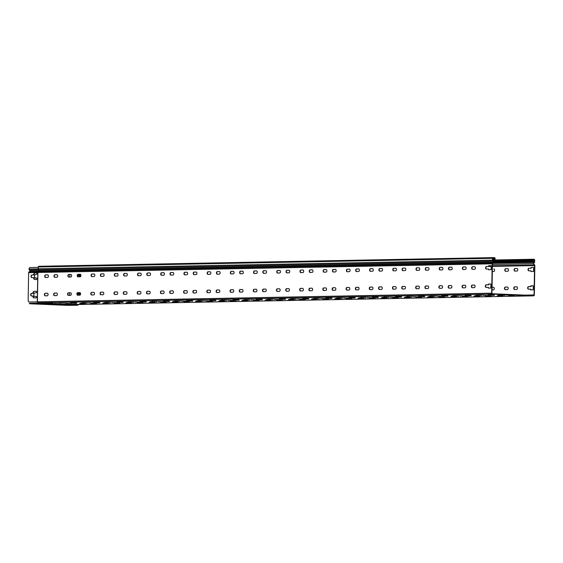 <?xml version="1.0" encoding="UTF-8"?>
<svg xmlns="http://www.w3.org/2000/svg" width="563" height="563" viewBox="0 0 563 563"><rect width="100%" height="100%" fill="white"/><g stroke="black" fill="none" stroke-linecap="round" stroke-linejoin="round"><path stroke-width="0.84" d="M37.918 272.028A0.943 0.732 -91.1 0 0 37.798 272.513L37.285 301.881L29.276 302.028A1.837 1.161 92.4 0 1 29.234 302.028A1.837 1.161 92.4 0 1 28.15 300.22L28.629 272.689A0.943 0.732 -91.1 0 1 29.213 271.795A0.943 0.732 88.9 0 0 29.389 269.966A1.042 0.809 -91.1 0 1 29.023 269.403L29.002 269.03A1.837 1.161 92.4 0 1 30.163 267.545L38.185 267.39L38.143 268.861L29.002 269.03M38.861 271.19A0.943 0.732 88.9 0 0 38.558 269.797A1.042 0.809 -91.1 0 1 38.143 268.861L38.157 268.861M34.575 277.721L36.426 278.052A0.732 0.464 92.4 0 1 36.398 279.522L34.772 279.551A1.837 1.161 92.4 0 1 34.73 279.551A1.837 1.161 92.4 0 1 33.646 277.742L31.795 277.594A1.288 0.809 92.4 0 1 31.76 277.594A1.288 0.809 92.4 0 1 31 276.299A1.288 0.809 92.4 0 1 31.838 275.026L33.696 274.807A1.837 1.161 92.4 0 1 34.892 272.949L36.511 272.914A0.732 0.464 92.4 0 1 36.489 274.385L34.625 274.786L34.575 277.721M33.843 293.147L34.005 296.448L36.102 296.405A0.732 0.464 92.4 0 1 36.081 297.876L33.991 297.911A1.837 1.161 92.4 0 1 33.942 297.911A1.837 1.161 92.4 0 1 32.858 296.103L31.472 295.941A1.288 0.809 92.4 0 1 31.444 295.941A1.288 0.809 92.4 0 1 30.683 294.646A1.288 0.809 92.4 0 1 31.514 293.372L32.914 293.161A1.837 1.161 92.4 0 1 34.104 291.31L36.194 291.268A0.732 0.464 92.4 0 1 36.166 292.732L33.843 293.147M37.411 301.895L29.565 302.042M37.285 301.881L37.411 301.838A0.915 0.711 88.9 0 0 38.108 302.788L46.117 303.133M77.863 274.653L77.75 274.653A0.732 0.464 92.4 0 1 77.736 276.102L77.532 276.109M69.509 295.364L69.559 292.816M69.833 277.017L69.875 274.462M490.901 284.041L488.635 284.083L488.621 284.836L488.346 284.076L490.901 284.026L490.83 288.059L488.276 288.108L488.29 287.362L488.564 288.108M530.733 285.842L531 286.602L530.733 285.842L533.288 285.793L533.217 289.832L530.663 289.882L530.677 289.136L530.944 289.875M533.288 285.814L531.015 285.856M80.305 274.287L80.263 276.778M79.988 292.633L79.946 295.132M493.631 261.894L533.506 261.126L532.38 260.345L532.661 259.627L534.378 260.064L534.343 261.901A0.676 0.521 -91.1 0 1 534.062 262.485A1.407 1.091 88.9 0 0 534.231 265.004A0.577 0.443 -91.1 0 1 534.568 265.581L534.055 294.942A0.549 0.429 88.9 0 1 533.618 295.476L492.372 293.752A0.549 0.429 88.9 0 1 491.956 293.189L492.463 263.822A0.577 0.443 -91.1 0 1 492.822 263.28A1.309 1.013 88.9 0 0 493.082 260.775A0.676 0.521 -91.1 0 1 492.815 260.169L493.125 257.974L494.56 258.037L494.835 258.783L493.681 259.466L494.532 259.501A0.732 0.57 88.9 0 0 495.116 258.79L495.123 258.424A0.732 0.57 88.9 0 0 494.567 257.671L493.146 257.608A0.732 0.57 88.9 0 0 492.562 258.318L492.526 260.155A1.042 0.809 88.9 0 0 492.942 261.091A1.042 0.809 -91.1 0 1 492.766 262.921A0.943 0.732 88.9 0 0 492.182 263.815L37.925 272.478L37.411 301.838L491.668 293.175L492.182 263.815M531.043 268.241L531.05 267.488L533.604 267.446L533.534 271.479L530.979 271.528L530.993 270.782A1.288 0.809 92.4 0 1 530.881 270.796L528.791 270.838A1.288 0.809 92.4 0 1 528.756 270.838A1.288 0.809 92.4 0 1 528.003 269.543A1.288 0.809 92.4 0 1 528.833 268.269L530.923 268.227A1.288 0.809 92.4 0 1 530.951 268.227A1.288 0.809 92.4 0 1 531.043 268.241L531.05 267.488M507.72 268.671A1.288 0.809 92.4 0 1 507.749 268.671A1.288 0.809 92.4 0 1 508.509 269.966A1.288 0.809 92.4 0 1 507.671 271.239L505.581 271.282A1.288 0.809 92.4 0 1 505.553 271.282A1.288 0.809 92.4 0 1 504.793 269.987A1.288 0.809 92.4 0 1 505.63 268.713L507.777 268.671M493.927 268.952L493.793 268.938A1.288 0.809 92.4 0 1 493.828 268.938A1.288 0.809 92.4 0 1 494.581 270.233A1.288 0.809 92.4 0 1 493.751 271.507L492.329 271.535M490.964 269.712A1.288 0.809 92.4 0 1 491.154 269.318M517.003 268.495A1.288 0.809 92.4 0 1 517.031 268.495A1.288 0.809 92.4 0 1 517.791 269.79A1.288 0.809 92.4 0 1 516.954 271.063L514.864 271.106A1.288 0.809 92.4 0 1 514.835 271.099A1.288 0.809 92.4 0 1 514.075 269.811A1.288 0.809 92.4 0 1 514.913 268.53L517.059 268.495M516.679 286.841A1.288 0.809 92.4 0 1 516.707 286.841A1.288 0.809 92.4 0 1 517.467 288.136A1.288 0.809 92.4 0 1 516.637 289.41L514.547 289.452A1.288 0.809 92.4 0 1 514.512 289.452A1.288 0.809 92.4 0 1 513.759 288.157A1.288 0.809 92.4 0 1 514.589 286.884L516.743 286.849M492.055 287.313L493.477 287.285A1.288 0.809 92.4 0 1 493.505 287.285A1.288 0.809 92.4 0 1 494.265 288.58A1.288 0.809 92.4 0 1 493.427 289.854L492.013 289.882M490.64 288.066A1.288 0.809 92.4 0 1 490.837 287.665M507.397 287.024A1.288 0.809 92.4 0 1 507.432 287.024A1.288 0.809 92.4 0 1 508.185 288.312A1.288 0.809 92.4 0 1 507.354 289.593L505.264 289.628A1.288 0.809 92.4 0 1 505.229 289.628A1.288 0.809 92.4 0 1 504.476 288.333A1.288 0.809 92.4 0 1 505.307 287.06L507.46 287.024M530.677 289.136A1.288 0.809 92.4 0 1 530.557 289.15L528.467 289.185A1.288 0.809 92.4 0 1 528.439 289.185A1.288 0.809 92.4 0 1 527.679 287.897A1.288 0.809 92.4 0 1 528.516 286.616L530.606 286.581A1.288 0.809 92.4 0 1 530.635 286.581A1.288 0.809 92.4 0 1 530.719 286.588M488.29 287.362A1.288 0.809 92.4 0 1 488.177 287.376L486.087 287.419A1.288 0.809 92.4 0 1 486.052 287.419A1.288 0.809 92.4 0 1 485.299 286.124A1.288 0.809 92.4 0 1 486.129 284.85L488.22 284.808A1.288 0.809 92.4 0 1 488.248 284.808A1.288 0.809 92.4 0 1 488.332 284.822M465.01 285.251A1.288 0.809 92.4 0 1 465.045 285.251A1.288 0.809 92.4 0 1 465.805 286.546A1.288 0.809 92.4 0 1 464.968 287.82L462.877 287.862A1.288 0.809 92.4 0 1 462.849 287.862A1.288 0.809 92.4 0 1 462.089 286.567A1.288 0.809 92.4 0 1 462.927 285.293L465.073 285.258M441.807 285.694A1.288 0.809 92.4 0 1 441.835 285.694A1.288 0.809 92.4 0 1 442.595 286.989A1.288 0.809 92.4 0 1 441.765 288.263L439.675 288.305A1.288 0.809 92.4 0 1 439.64 288.305A1.288 0.809 92.4 0 1 438.887 287.01A1.288 0.809 92.4 0 1 439.717 285.737L441.871 285.701M418.605 286.138A1.288 0.809 92.4 0 1 418.633 286.138A1.288 0.809 92.4 0 1 419.393 287.433A1.288 0.809 92.4 0 1 418.555 288.706L416.465 288.749A1.288 0.809 92.4 0 1 416.437 288.749A1.288 0.809 92.4 0 1 415.677 287.454A1.288 0.809 92.4 0 1 416.514 286.18L418.661 286.138M395.395 286.581A1.288 0.809 92.4 0 1 395.423 286.581A1.288 0.809 92.4 0 1 396.183 287.876A1.288 0.809 92.4 0 1 395.353 289.15L393.263 289.192A1.288 0.809 92.4 0 1 393.227 289.192A1.288 0.809 92.4 0 1 392.474 287.897A1.288 0.809 92.4 0 1 393.305 286.623L395.458 286.581M372.192 287.024A1.288 0.809 92.4 0 1 372.22 287.024A1.288 0.809 92.4 0 1 372.98 288.319A1.288 0.809 92.4 0 1 372.143 289.593L370.053 289.635A1.288 0.809 92.4 0 1 370.025 289.635A1.288 0.809 92.4 0 1 369.265 288.34A1.288 0.809 92.4 0 1 370.102 287.067L372.249 287.024M348.983 287.468A1.288 0.809 92.4 0 1 349.018 287.468A1.288 0.809 92.4 0 1 349.771 288.763A1.288 0.809 92.4 0 1 348.94 290.036L346.85 290.079A1.288 0.809 92.4 0 1 346.815 290.072A1.288 0.809 92.4 0 1 346.062 288.784A1.288 0.809 92.4 0 1 346.892 287.503L349.046 287.468M325.78 287.911A1.288 0.809 92.4 0 1 325.808 287.911A1.288 0.809 92.4 0 1 326.568 289.206A1.288 0.809 92.4 0 1 325.731 290.48L323.641 290.515A1.288 0.809 92.4 0 1 323.612 290.515A1.288 0.809 92.4 0 1 322.852 289.227A1.288 0.809 92.4 0 1 323.69 287.946L325.836 287.911M302.57 288.355A1.288 0.809 92.4 0 1 302.605 288.355A1.288 0.809 92.4 0 1 303.358 289.642A1.288 0.809 92.4 0 1 302.528 290.923L300.438 290.958A1.288 0.809 92.4 0 1 300.41 290.958A1.288 0.809 92.4 0 1 299.65 289.663A1.288 0.809 92.4 0 1 300.48 288.39L302.634 288.355M279.368 288.798A1.288 0.809 92.4 0 1 279.396 288.798A1.288 0.809 92.4 0 1 280.156 290.086A1.288 0.809 92.4 0 1 279.318 291.367L277.228 291.402A1.288 0.809 92.4 0 1 277.2 291.402A1.288 0.809 92.4 0 1 276.44 290.107A1.288 0.809 92.4 0 1 277.277 288.833L279.424 288.798M256.158 289.234A1.288 0.809 92.4 0 1 256.193 289.234A1.288 0.809 92.4 0 1 256.946 290.529A1.288 0.809 92.4 0 1 256.116 291.803L254.026 291.845A1.288 0.809 92.4 0 1 253.997 291.845A1.288 0.809 92.4 0 1 253.237 290.55A1.288 0.809 92.4 0 1 254.068 289.276L256.221 289.241M232.955 289.678A1.288 0.809 92.4 0 1 232.983 289.678A1.288 0.809 92.4 0 1 233.744 290.972A1.288 0.809 92.4 0 1 232.906 292.246L230.823 292.288A1.288 0.809 92.4 0 1 230.788 292.288A1.288 0.809 92.4 0 1 230.028 290.994A1.288 0.809 92.4 0 1 230.865 289.72L233.019 289.685M209.746 290.121A1.288 0.809 92.4 0 1 209.781 290.121A1.288 0.809 92.4 0 1 210.534 291.416A1.288 0.809 92.4 0 1 209.703 292.69L207.613 292.732A1.288 0.809 92.4 0 1 207.585 292.732A1.288 0.809 92.4 0 1 206.825 291.437A1.288 0.809 92.4 0 1 207.656 290.163L209.809 290.128M186.543 290.564A1.288 0.809 92.4 0 1 186.571 290.564A1.288 0.809 92.4 0 1 187.331 291.859A1.288 0.809 92.4 0 1 186.494 293.133L184.411 293.175A1.288 0.809 92.4 0 1 184.375 293.175A1.288 0.809 92.4 0 1 183.615 291.88A1.288 0.809 92.4 0 1 184.453 290.607L186.606 290.571M163.333 291.008A1.288 0.809 92.4 0 1 163.369 291.008A1.288 0.809 92.4 0 1 164.122 292.303A1.288 0.809 92.4 0 1 163.291 293.576L161.201 293.619A1.288 0.809 92.4 0 1 161.173 293.619A1.288 0.809 92.4 0 1 160.413 292.324A1.288 0.809 92.4 0 1 161.243 291.05L163.397 291.008M140.131 291.451A1.288 0.809 92.4 0 1 140.159 291.451A1.288 0.809 92.4 0 1 140.919 292.746A1.288 0.809 92.4 0 1 140.081 294.02L137.998 294.062A1.288 0.809 92.4 0 1 137.963 294.062A1.288 0.809 92.4 0 1 137.203 292.767A1.288 0.809 92.4 0 1 138.041 291.493L140.194 291.451M116.921 291.894A1.288 0.809 92.4 0 1 116.956 291.894A1.288 0.809 92.4 0 1 117.709 293.189A1.288 0.809 92.4 0 1 116.879 294.463L114.789 294.505A1.288 0.809 92.4 0 1 114.761 294.505A1.288 0.809 92.4 0 1 114 293.21A1.288 0.809 92.4 0 1 114.838 291.937L116.984 291.894M93.718 292.338A1.288 0.809 92.4 0 1 93.747 292.338A1.288 0.809 92.4 0 1 94.507 293.633A1.288 0.809 92.4 0 1 93.669 294.906L91.586 294.949A1.288 0.809 92.4 0 1 91.551 294.942A1.288 0.809 92.4 0 1 90.798 293.654A1.288 0.809 92.4 0 1 91.628 292.373L93.782 292.338M70.509 292.781A1.288 0.809 92.4 0 1 70.544 292.781A1.288 0.809 92.4 0 1 71.297 294.076A1.288 0.809 92.4 0 1 70.466 295.35L68.376 295.385A1.288 0.809 92.4 0 1 68.348 295.385A1.288 0.809 92.4 0 1 67.588 294.097A1.288 0.809 92.4 0 1 68.426 292.816L70.572 292.781M47.306 293.224A1.288 0.809 92.4 0 1 47.334 293.224A1.288 0.809 92.4 0 1 48.094 294.512A1.288 0.809 92.4 0 1 47.257 295.793L45.174 295.828A1.288 0.809 92.4 0 1 45.139 295.828A1.288 0.809 92.4 0 1 44.386 294.54A1.288 0.809 92.4 0 1 45.216 293.26L47.369 293.224M54.456 295.652A1.288 0.809 92.4 0 1 54.421 295.652A1.288 0.809 92.4 0 1 53.668 294.358A1.288 0.809 92.4 0 1 54.498 293.084L56.589 293.041A1.288 0.809 92.4 0 1 56.617 293.041A1.288 0.809 92.4 0 1 57.377 294.336A1.288 0.809 92.4 0 1 56.539 295.617L54.456 295.652M77.659 295.209A1.288 0.809 92.4 0 1 77.631 295.209A1.288 0.809 92.4 0 1 76.871 293.914A1.288 0.809 92.4 0 1 77.708 292.64L79.791 292.605A1.288 0.809 92.4 0 1 79.826 292.605A1.288 0.809 92.4 0 1 80.579 293.893A1.288 0.809 92.4 0 1 79.749 295.174L77.659 295.209M100.868 294.766A1.288 0.809 92.4 0 1 100.833 294.766A1.288 0.809 92.4 0 1 100.08 293.478A1.288 0.809 92.4 0 1 100.911 292.197L103.001 292.162A1.288 0.809 92.4 0 1 103.029 292.162A1.288 0.809 92.4 0 1 103.789 293.45A1.288 0.809 92.4 0 1 102.952 294.731L100.868 294.766M124.071 294.322A1.288 0.809 92.4 0 1 124.043 294.322A1.288 0.809 92.4 0 1 123.283 293.034A1.288 0.809 92.4 0 1 124.12 291.754L126.203 291.718A1.288 0.809 92.4 0 1 126.239 291.718A1.288 0.809 92.4 0 1 126.992 293.013A1.288 0.809 92.4 0 1 126.161 294.287L124.071 294.322M147.281 293.886A1.288 0.809 92.4 0 1 147.246 293.879A1.288 0.809 92.4 0 1 146.486 292.591A1.288 0.809 92.4 0 1 147.323 291.31L149.413 291.275A1.288 0.809 92.4 0 1 149.441 291.275A1.288 0.809 92.4 0 1 150.201 292.57A1.288 0.809 92.4 0 1 149.364 293.844L147.281 293.886M170.483 293.443A1.288 0.809 92.4 0 1 170.455 293.443A1.288 0.809 92.4 0 1 169.695 292.148A1.288 0.809 92.4 0 1 170.526 290.874L172.616 290.832A1.288 0.809 92.4 0 1 172.651 290.832A1.288 0.809 92.4 0 1 173.404 292.127A1.288 0.809 92.4 0 1 172.574 293.4L170.483 293.443M193.693 292.999A1.288 0.809 92.4 0 1 193.658 292.999A1.288 0.809 92.4 0 1 192.898 291.704A1.288 0.809 92.4 0 1 193.735 290.431L195.825 290.388A1.288 0.809 92.4 0 1 195.854 290.388A1.288 0.809 92.4 0 1 196.614 291.683A1.288 0.809 92.4 0 1 195.776 292.957L193.693 292.999M216.896 292.556A1.288 0.809 92.4 0 1 216.868 292.556A1.288 0.809 92.4 0 1 216.108 291.261A1.288 0.809 92.4 0 1 216.938 289.987L219.028 289.945A1.288 0.809 92.4 0 1 219.063 289.945A1.288 0.809 92.4 0 1 219.816 291.24A1.288 0.809 92.4 0 1 218.986 292.514L216.896 292.556M240.105 292.113A1.288 0.809 92.4 0 1 240.07 292.113A1.288 0.809 92.4 0 1 239.31 290.818A1.288 0.809 92.4 0 1 240.148 289.544L242.238 289.502A1.288 0.809 92.4 0 1 242.266 289.502A1.288 0.809 92.4 0 1 243.026 290.797A1.288 0.809 92.4 0 1 242.189 292.07L240.105 292.113M263.308 291.669A1.288 0.809 92.4 0 1 263.28 291.669A1.288 0.809 92.4 0 1 262.52 290.374A1.288 0.809 92.4 0 1 263.35 289.101L265.44 289.058A1.288 0.809 92.4 0 1 265.476 289.058A1.288 0.809 92.4 0 1 266.229 290.353A1.288 0.809 92.4 0 1 265.398 291.627L263.308 291.669M286.511 291.226A1.288 0.809 92.4 0 1 286.483 291.226A1.288 0.809 92.4 0 1 285.722 289.931A1.288 0.809 92.4 0 1 286.56 288.657L288.65 288.615A1.288 0.809 92.4 0 1 288.678 288.615A1.288 0.809 92.4 0 1 289.438 289.91A1.288 0.809 92.4 0 1 288.601 291.184L286.511 291.226M309.72 290.782A1.288 0.809 92.4 0 1 309.692 290.782A1.288 0.809 92.4 0 1 308.932 289.488A1.288 0.809 92.4 0 1 309.763 288.214L311.853 288.172A1.288 0.809 92.4 0 1 311.888 288.172A1.288 0.809 92.4 0 1 312.641 289.466A1.288 0.809 92.4 0 1 311.811 290.74L309.72 290.782M332.923 290.339A1.288 0.809 92.4 0 1 332.895 290.339A1.288 0.809 92.4 0 1 332.135 289.044A1.288 0.809 92.4 0 1 332.972 287.77L335.062 287.735A1.288 0.809 92.4 0 1 335.091 287.735A1.288 0.809 92.4 0 1 335.851 289.023A1.288 0.809 92.4 0 1 335.013 290.304L332.923 290.339M356.133 289.896A1.288 0.809 92.4 0 1 356.097 289.896A1.288 0.809 92.4 0 1 355.344 288.608A1.288 0.809 92.4 0 1 356.175 287.327L358.265 287.292A1.288 0.809 92.4 0 1 358.293 287.292A1.288 0.809 92.4 0 1 359.053 288.58A1.288 0.809 92.4 0 1 358.223 289.861L356.133 289.896M379.335 289.452A1.288 0.809 92.4 0 1 379.307 289.452A1.288 0.809 92.4 0 1 378.547 288.165A1.288 0.809 92.4 0 1 379.385 286.884L381.475 286.849A1.288 0.809 92.4 0 1 381.503 286.849A1.288 0.809 92.4 0 1 382.263 288.143A1.288 0.809 92.4 0 1 381.425 289.417L379.335 289.452M402.545 289.016A1.288 0.809 92.4 0 1 402.51 289.009A1.288 0.809 92.4 0 1 401.757 287.721A1.288 0.809 92.4 0 1 402.587 286.44L404.677 286.405A1.288 0.809 92.4 0 1 404.706 286.405A1.288 0.809 92.4 0 1 405.466 287.7A1.288 0.809 92.4 0 1 404.635 288.974L402.545 289.016M425.748 288.573A1.288 0.809 92.4 0 1 425.719 288.573A1.288 0.809 92.4 0 1 424.959 287.278A1.288 0.809 92.4 0 1 425.797 286.004L427.88 285.962A1.288 0.809 92.4 0 1 427.915 285.962A1.288 0.809 92.4 0 1 428.675 287.257A1.288 0.809 92.4 0 1 427.838 288.53L425.748 288.573M448.957 288.129A1.288 0.809 92.4 0 1 448.922 288.129A1.288 0.809 92.4 0 1 448.169 286.834A1.288 0.809 92.4 0 1 449 285.561L451.09 285.518A1.288 0.809 92.4 0 1 451.118 285.518A1.288 0.809 92.4 0 1 451.878 286.813A1.288 0.809 92.4 0 1 451.047 288.087L448.957 288.129M472.16 287.686A1.288 0.809 92.4 0 1 472.132 287.686A1.288 0.809 92.4 0 1 471.372 286.391A1.288 0.809 92.4 0 1 472.209 285.117L474.292 285.075A1.288 0.809 92.4 0 1 474.327 285.075A1.288 0.809 92.4 0 1 475.088 286.37A1.288 0.809 92.4 0 1 474.25 287.644L472.16 287.686M474.616 266.728A1.288 0.809 92.4 0 1 474.644 266.728A1.288 0.809 92.4 0 1 475.404 268.016A1.288 0.809 92.4 0 1 474.574 269.297L472.484 269.332A1.288 0.809 92.4 0 1 472.448 269.332A1.288 0.809 92.4 0 1 471.695 268.037A1.288 0.809 92.4 0 1 472.526 266.763L474.679 266.728M451.406 267.165A1.288 0.809 92.4 0 1 451.442 267.165A1.288 0.809 92.4 0 1 452.202 268.46A1.288 0.809 92.4 0 1 451.364 269.733L449.274 269.776A1.288 0.809 92.4 0 1 449.246 269.776A1.288 0.809 92.4 0 1 448.486 268.481A1.288 0.809 92.4 0 1 449.323 267.207L451.47 267.172M428.204 267.608A1.288 0.809 92.4 0 1 428.232 267.608A1.288 0.809 92.4 0 1 428.992 268.903A1.288 0.809 92.4 0 1 428.161 270.177L426.071 270.219A1.288 0.809 92.4 0 1 426.036 270.219A1.288 0.809 92.4 0 1 425.283 268.924A1.288 0.809 92.4 0 1 426.114 267.65L428.267 267.615M405.001 268.051A1.288 0.809 92.4 0 1 405.029 268.051A1.288 0.809 92.4 0 1 405.789 269.346A1.288 0.809 92.4 0 1 404.952 270.62L402.862 270.662A1.288 0.809 92.4 0 1 402.834 270.662A1.288 0.809 92.4 0 1 402.073 269.367A1.288 0.809 92.4 0 1 402.911 268.094L405.057 268.058M381.791 268.495A1.288 0.809 92.4 0 1 381.82 268.495A1.288 0.809 92.4 0 1 382.58 269.79A1.288 0.809 92.4 0 1 381.749 271.063L379.659 271.106A1.288 0.809 92.4 0 1 379.624 271.106A1.288 0.809 92.4 0 1 378.871 269.811A1.288 0.809 92.4 0 1 379.701 268.537L381.855 268.502M358.589 268.938A1.288 0.809 92.4 0 1 358.617 268.938A1.288 0.809 92.4 0 1 359.377 270.233A1.288 0.809 92.4 0 1 358.54 271.507L356.449 271.549A1.288 0.809 92.4 0 1 356.421 271.549A1.288 0.809 92.4 0 1 355.661 270.254A1.288 0.809 92.4 0 1 356.499 268.98L358.645 268.938M335.379 269.381A1.288 0.809 92.4 0 1 335.414 269.381A1.288 0.809 92.4 0 1 336.167 270.676A1.288 0.809 92.4 0 1 335.337 271.95L333.247 271.992A1.288 0.809 92.4 0 1 333.219 271.992A1.288 0.809 92.4 0 1 332.459 270.697A1.288 0.809 92.4 0 1 333.289 269.424L335.442 269.381M312.176 269.825A1.288 0.809 92.4 0 1 312.205 269.825A1.288 0.809 92.4 0 1 312.965 271.12A1.288 0.809 92.4 0 1 312.127 272.393L310.037 272.436A1.288 0.809 92.4 0 1 310.009 272.436A1.288 0.809 92.4 0 1 309.249 271.141A1.288 0.809 92.4 0 1 310.086 269.867L312.233 269.825M288.967 270.268A1.288 0.809 92.4 0 1 289.002 270.268A1.288 0.809 92.4 0 1 289.755 271.563A1.288 0.809 92.4 0 1 288.925 272.837L286.834 272.879A1.288 0.809 92.4 0 1 286.806 272.872A1.288 0.809 92.4 0 1 286.046 271.584A1.288 0.809 92.4 0 1 286.877 270.303L289.03 270.268M265.764 270.712A1.288 0.809 92.4 0 1 265.792 270.712A1.288 0.809 92.4 0 1 266.552 272.006A1.288 0.809 92.4 0 1 265.715 273.28L263.632 273.315A1.288 0.809 92.4 0 1 263.597 273.315A1.288 0.809 92.4 0 1 262.837 272.028A1.288 0.809 92.4 0 1 263.674 270.747L265.827 270.712M242.554 271.155A1.288 0.809 92.4 0 1 242.59 271.155A1.288 0.809 92.4 0 1 243.343 272.443A1.288 0.809 92.4 0 1 242.512 273.724L240.422 273.759A1.288 0.809 92.4 0 1 240.394 273.759A1.288 0.809 92.4 0 1 239.634 272.464A1.288 0.809 92.4 0 1 240.464 271.19L242.618 271.155M219.352 271.598A1.288 0.809 92.4 0 1 219.38 271.598A1.288 0.809 92.4 0 1 220.14 272.886A1.288 0.809 92.4 0 1 219.303 274.167L217.219 274.202A1.288 0.809 92.4 0 1 217.184 274.202A1.288 0.809 92.4 0 1 216.424 272.907A1.288 0.809 92.4 0 1 217.262 271.633L219.415 271.598M196.142 272.035A1.288 0.809 92.4 0 1 196.177 272.035A1.288 0.809 92.4 0 1 196.93 273.329A1.288 0.809 92.4 0 1 196.1 274.603L194.01 274.645A1.288 0.809 92.4 0 1 193.982 274.645A1.288 0.809 92.4 0 1 193.222 273.351A1.288 0.809 92.4 0 1 194.052 272.077L196.206 272.042M172.94 272.478A1.288 0.809 92.4 0 1 172.968 272.478A1.288 0.809 92.4 0 1 173.728 273.773A1.288 0.809 92.4 0 1 172.89 275.047L170.807 275.089A1.288 0.809 92.4 0 1 170.772 275.089A1.288 0.809 92.4 0 1 170.012 273.794A1.288 0.809 92.4 0 1 170.849 272.52L173.003 272.485M149.73 272.921A1.288 0.809 92.4 0 1 149.765 272.921A1.288 0.809 92.4 0 1 150.518 274.216A1.288 0.809 92.4 0 1 149.688 275.49L147.597 275.532A1.288 0.809 92.4 0 1 147.569 275.532A1.288 0.809 92.4 0 1 146.809 274.237A1.288 0.809 92.4 0 1 147.647 272.964L149.793 272.928M126.527 273.365A1.288 0.809 92.4 0 1 126.555 273.365A1.288 0.809 92.4 0 1 127.315 274.66A1.288 0.809 92.4 0 1 126.478 275.933L124.395 275.976A1.288 0.809 92.4 0 1 124.36 275.976A1.288 0.809 92.4 0 1 123.607 274.681A1.288 0.809 92.4 0 1 124.437 273.407L126.591 273.372M103.318 273.808A1.288 0.809 92.4 0 1 103.353 273.808A1.288 0.809 92.4 0 1 104.106 275.103A1.288 0.809 92.4 0 1 103.275 276.377L101.185 276.419A1.288 0.809 92.4 0 1 101.157 276.419A1.288 0.809 92.4 0 1 100.397 275.124A1.288 0.809 92.4 0 1 101.234 273.85L103.381 273.808M80.115 274.251A1.288 0.809 92.4 0 1 80.143 274.251A1.288 0.809 92.4 0 1 80.903 275.546A1.288 0.809 92.4 0 1 80.066 276.82L77.983 276.862A1.288 0.809 92.4 0 1 77.947 276.862A1.288 0.809 92.4 0 1 77.194 275.567A1.288 0.809 92.4 0 1 78.025 274.294L80.178 274.251M56.905 274.695A1.288 0.809 92.4 0 1 56.94 274.695A1.288 0.809 92.4 0 1 57.7 275.99A1.288 0.809 92.4 0 1 56.863 277.263L54.773 277.306A1.288 0.809 92.4 0 1 54.745 277.306A1.288 0.809 92.4 0 1 53.985 276.011A1.288 0.809 92.4 0 1 54.822 274.737L56.969 274.695M47.623 274.871A1.288 0.809 92.4 0 1 47.658 274.871A1.288 0.809 92.4 0 1 48.418 276.166A1.288 0.809 92.4 0 1 47.581 277.439L45.49 277.482A1.288 0.809 92.4 0 1 45.462 277.482A1.288 0.809 92.4 0 1 44.702 276.187A1.288 0.809 92.4 0 1 45.54 274.913L47.686 274.871M68.7 277.038A1.288 0.809 92.4 0 1 68.665 277.038A1.288 0.809 92.4 0 1 67.912 275.743A1.288 0.809 92.4 0 1 68.742 274.47L70.832 274.427A1.288 0.809 92.4 0 1 70.861 274.427A1.288 0.809 92.4 0 1 71.621 275.722A1.288 0.809 92.4 0 1 70.783 276.996L68.7 277.038M91.903 276.595A1.288 0.809 92.4 0 1 91.875 276.595A1.288 0.809 92.4 0 1 91.115 275.3A1.288 0.809 92.4 0 1 91.952 274.026L94.035 273.984A1.288 0.809 92.4 0 1 94.07 273.984A1.288 0.809 92.4 0 1 94.823 275.279A1.288 0.809 92.4 0 1 93.993 276.553L91.903 276.595M115.112 276.151A1.288 0.809 92.4 0 1 115.077 276.151A1.288 0.809 92.4 0 1 114.324 274.857A1.288 0.809 92.4 0 1 115.155 273.583L117.245 273.541A1.288 0.809 92.4 0 1 117.273 273.541A1.288 0.809 92.4 0 1 118.033 274.835A1.288 0.809 92.4 0 1 117.195 276.109L115.112 276.151M138.315 275.708A1.288 0.809 92.4 0 1 138.287 275.708A1.288 0.809 92.4 0 1 137.527 274.413A1.288 0.809 92.4 0 1 138.364 273.139L140.447 273.097A1.288 0.809 92.4 0 1 140.483 273.097A1.288 0.809 92.4 0 1 141.236 274.392A1.288 0.809 92.4 0 1 140.405 275.666L138.315 275.708M161.525 275.265A1.288 0.809 92.4 0 1 161.49 275.265A1.288 0.809 92.4 0 1 160.729 273.97A1.288 0.809 92.4 0 1 161.567 272.696L163.657 272.654A1.288 0.809 92.4 0 1 163.685 272.661A1.288 0.809 92.4 0 1 164.445 273.949A1.288 0.809 92.4 0 1 163.608 275.23L161.525 275.265M184.727 274.821A1.288 0.809 92.4 0 1 184.699 274.821A1.288 0.809 92.4 0 1 183.939 273.527A1.288 0.809 92.4 0 1 184.77 272.253L186.86 272.218A1.288 0.809 92.4 0 1 186.895 272.218A1.288 0.809 92.4 0 1 187.648 273.505A1.288 0.809 92.4 0 1 186.817 274.786L184.727 274.821M207.937 274.378A1.288 0.809 92.4 0 1 207.902 274.378A1.288 0.809 92.4 0 1 207.142 273.09A1.288 0.809 92.4 0 1 207.979 271.809L210.069 271.774A1.288 0.809 92.4 0 1 210.098 271.774A1.288 0.809 92.4 0 1 210.858 273.069A1.288 0.809 92.4 0 1 210.02 274.343L207.937 274.378M231.14 273.935A1.288 0.809 92.4 0 1 231.111 273.935A1.288 0.809 92.4 0 1 230.351 272.647A1.288 0.809 92.4 0 1 231.182 271.366L233.272 271.331A1.288 0.809 92.4 0 1 233.307 271.331A1.288 0.809 92.4 0 1 234.06 272.626A1.288 0.809 92.4 0 1 233.23 273.899L231.14 273.935M254.349 273.498A1.288 0.809 92.4 0 1 254.314 273.498A1.288 0.809 92.4 0 1 253.554 272.203A1.288 0.809 92.4 0 1 254.392 270.93L256.482 270.887A1.288 0.809 92.4 0 1 256.51 270.887A1.288 0.809 92.4 0 1 257.27 272.182A1.288 0.809 92.4 0 1 256.432 273.456L254.349 273.498M277.552 273.055A1.288 0.809 92.4 0 1 277.524 273.055A1.288 0.809 92.4 0 1 276.764 271.76A1.288 0.809 92.4 0 1 277.594 270.486L279.684 270.444A1.288 0.809 92.4 0 1 279.72 270.444A1.288 0.809 92.4 0 1 280.473 271.739A1.288 0.809 92.4 0 1 279.642 273.013L277.552 273.055M300.755 272.612A1.288 0.809 92.4 0 1 300.726 272.612A1.288 0.809 92.4 0 1 299.966 271.317A1.288 0.809 92.4 0 1 300.804 270.043L302.894 270.001A1.288 0.809 92.4 0 1 302.922 270.001A1.288 0.809 92.4 0 1 303.682 271.296A1.288 0.809 92.4 0 1 302.845 272.569L300.755 272.612M323.964 272.168A1.288 0.809 92.4 0 1 323.936 272.168A1.288 0.809 92.4 0 1 323.176 270.873A1.288 0.809 92.4 0 1 324.006 269.6L326.097 269.557A1.288 0.809 92.4 0 1 326.132 269.557A1.288 0.809 92.4 0 1 326.885 270.852A1.288 0.809 92.4 0 1 326.054 272.126L323.964 272.168M347.167 271.725A1.288 0.809 92.4 0 1 347.139 271.725A1.288 0.809 92.4 0 1 346.379 270.43A1.288 0.809 92.4 0 1 347.216 269.156L349.306 269.114A1.288 0.809 92.4 0 1 349.334 269.114A1.288 0.809 92.4 0 1 350.095 270.409A1.288 0.809 92.4 0 1 349.257 271.683L347.167 271.725M370.377 271.282A1.288 0.809 92.4 0 1 370.341 271.282A1.288 0.809 92.4 0 1 369.588 269.987A1.288 0.809 92.4 0 1 370.419 268.713L372.509 268.671A1.288 0.809 92.4 0 1 372.537 268.671A1.288 0.809 92.4 0 1 373.297 269.966A1.288 0.809 92.4 0 1 372.467 271.239L370.377 271.282M393.579 270.838A1.288 0.809 92.4 0 1 393.551 270.838A1.288 0.809 92.4 0 1 392.791 269.543A1.288 0.809 92.4 0 1 393.628 268.269L395.719 268.227A1.288 0.809 92.4 0 1 395.747 268.227A1.288 0.809 92.4 0 1 396.507 269.522A1.288 0.809 92.4 0 1 395.669 270.796L393.579 270.838M416.789 270.395A1.288 0.809 92.4 0 1 416.754 270.395A1.288 0.809 92.4 0 1 416.001 269.1A1.288 0.809 92.4 0 1 416.831 267.826L418.921 267.784A1.288 0.809 92.4 0 1 418.949 267.791A1.288 0.809 92.4 0 1 419.709 269.079A1.288 0.809 92.4 0 1 418.879 270.36L416.789 270.395M439.992 269.951A1.288 0.809 92.4 0 1 439.963 269.951A1.288 0.809 92.4 0 1 439.203 268.657A1.288 0.809 92.4 0 1 440.041 267.383L442.124 267.348A1.288 0.809 92.4 0 1 442.159 267.348A1.288 0.809 92.4 0 1 442.919 268.635A1.288 0.809 92.4 0 1 442.082 269.916L439.992 269.951M463.201 269.508A1.288 0.809 92.4 0 1 463.166 269.508A1.288 0.809 92.4 0 1 462.413 268.22A1.288 0.809 92.4 0 1 463.243 266.939L465.334 266.904A1.288 0.809 92.4 0 1 465.362 266.904A1.288 0.809 92.4 0 1 466.122 268.199A1.288 0.809 92.4 0 1 465.291 269.473L463.201 269.508M488.656 266.468L488.67 265.722L491.217 265.673L491.147 269.712L488.6 269.761L488.614 269.015A1.288 0.809 92.4 0 1 488.494 269.03L486.404 269.065A1.288 0.809 92.4 0 1 486.376 269.065A1.288 0.809 92.4 0 1 485.616 267.777A1.288 0.809 92.4 0 1 486.453 266.496L488.536 266.461A1.288 0.809 92.4 0 1 488.571 266.461A1.288 0.809 92.4 0 1 488.656 266.468L488.951 265.736L491.217 265.694M488.614 269.015L488.881 269.754M530.993 270.782L531.268 271.521M533.604 267.46L531.338 267.502M32.907 293.344L31.802 293.386A1.288 0.809 -87.6 0 0 30.972 294.583A1.288 0.809 -87.6 0 0 31.627 295.941M32.865 295.92L33.147 296.11A1.837 1.161 -87.6 0 0 34.118 297.911M36.292 291.282L34.392 291.317A1.837 1.161 -87.6 0 0 33.196 293.175L33.196 293.358M77.476 292.992L77.448 292.985A0.732 0.464 92.4 0 1 77.412 294.456L77.215 294.463M36.201 296.419L34.28 296.455M33.696 274.99L32.119 275.033A1.288 0.809 -87.6 0 0 31.289 276.229A1.288 0.809 -87.6 0 0 31.943 277.587M36.616 272.928L35.173 272.956A1.837 1.161 -87.6 0 0 33.984 274.814L33.977 274.997M33.646 277.559L33.928 277.749A1.837 1.161 -87.6 0 0 34.899 279.551M36.525 278.073L35.075 278.094M70.875 304.048L79.355 304.506A0.915 0.711 88.9 0 0 79.383 304.506L533.647 295.842A0.915 0.711 -91.1 0 0 534.336 294.956L534.85 265.595A0.943 0.732 88.9 0 0 534.294 264.652A0.943 0.732 -91.1 0 1 534.188 262.808A1.042 0.809 88.9 0 0 534.632 261.915L534.66 260.078A0.732 0.57 88.9 0 0 534.104 259.318L532.682 259.261A0.732 0.57 88.9 0 0 532.098 259.972L532.091 260.338A0.732 0.57 88.9 0 0 532.647 261.091L533.506 261.126M38.298 267.355L38.305 266.989A0.732 0.57 -91.1 0 1 38.889 266.278L493.089 257.608M492.526 260.155L38.27 268.818A1.042 0.809 88.9 0 0 38.685 269.754A1.042 0.809 -91.1 0 1 38.509 271.584A0.943 0.732 88.9 0 0 37.925 272.478L38.509 271.584L492.766 262.921M492.829 259.487L493.681 259.466M492.836 259.114L493.688 259.1M79.045 274.287L78.996 276.841M78.721 292.64L78.679 295.195M533.647 295.842A0.915 0.711 -91.1 0 1 533.611 295.842L492.365 294.118A0.915 0.711 -91.1 0 1 491.668 293.175M56.997 303.591L63.668 303.957A0.964 0.605 -87.6 0 0 63.478 304.154A1.696 1.07 92.4 0 1 62.732 304.632L51.916 304.182A1.696 1.07 -87.6 0 0 52.669 303.703A0.964 0.605 92.4 0 1 52.859 303.506L48.115 303.098M483.047 295.476L487.706 295.589L483.047 295.413M436.635 296.363L441.293 296.476L436.635 296.3M390.222 297.243L394.881 297.363L390.222 297.187M343.81 298.13L348.469 298.242L343.81 298.073M297.398 299.016L302.057 299.129L297.398 298.96M250.985 299.903L255.644 300.016L250.985 299.84M204.573 300.79L209.232 300.902L204.573 300.726M158.161 301.677L162.82 301.789L158.168 301.613M111.748 302.556L116.407 302.676L111.756 302.5M65.336 303.443L69.995 303.556L65.343 303.387M88.546 303L93.205 303.112L88.546 302.943M134.958 302.113L139.617 302.232L134.958 302.057M181.37 301.233L186.029 301.346L181.37 301.17M227.783 300.346L232.442 300.459L227.783 300.283M274.195 299.46L278.854 299.572L274.195 299.403M320.607 298.573L325.266 298.686L320.607 298.517M367.02 297.686L371.679 297.806L367.02 297.63M413.432 296.807L418.091 296.919L413.432 296.743M459.844 295.92L464.496 296.032L459.844 295.856M506.257 295.033L510.908 295.146L506.257 294.97M471.266 295.716L468.888 295.779L471.266 295.716M424.854 296.602L422.475 296.659L424.854 296.602M378.442 297.489L376.063 297.546L378.442 297.489M332.029 298.376L329.651 298.432L332.029 298.376M285.617 299.256L283.238 299.319L285.617 299.256M239.205 300.142L236.826 300.206L239.205 300.142M192.792 301.029L190.414 301.085L192.792 301.029M146.38 301.916L144.001 301.972L146.38 301.916M99.968 302.803L97.589 302.859L99.968 302.803M76.765 303.246L74.386 303.302L76.765 303.246M123.177 302.359L120.799 302.415L123.177 302.359M169.59 301.472L167.211 301.529L169.59 301.472M216.002 300.586L213.623 300.649L216.002 300.586M262.407 299.699L260.036 299.762L262.407 299.699M308.82 298.819L306.448 298.876L308.82 298.819M355.232 297.933L352.86 297.989L355.232 297.933M401.644 297.046L399.266 297.102L401.644 297.046M448.057 296.159L445.678 296.215L448.057 296.159M494.469 295.272L492.09 295.336L494.469 295.272M488.332 294.822L493.955 294.702L488.332 294.702M465.122 295.265L470.752 295.146L465.122 295.139M441.92 295.709L447.543 295.582L441.92 295.582M418.71 296.152L424.34 296.025L418.71 296.025M395.507 296.588L401.13 296.469L395.507 296.469M372.298 297.032L377.928 296.912L372.305 296.912M349.095 297.475L354.718 297.355L349.095 297.355M325.886 297.918L331.516 297.799L325.893 297.799M302.683 298.362L308.306 298.242L302.683 298.242M279.473 298.805L285.103 298.686L279.48 298.686M256.271 299.249L261.894 299.129L256.271 299.129M233.061 299.692L238.691 299.572L233.068 299.572M209.858 300.135L215.481 300.016L209.858 300.016M186.649 300.579L192.279 300.452L186.656 300.452M163.446 301.022L169.069 300.895L163.446 300.895M140.236 301.458L145.866 301.339L140.243 301.339M117.034 301.902L122.657 301.782L117.034 301.782M93.831 302.345L99.454 302.225L93.831 302.225M70.621 302.788L76.251 302.669L70.621 302.669M96.73 303.556L91.107 303.675L96.73 303.556M119.94 303.112L114.31 303.232L119.94 303.112M143.143 302.669L137.52 302.788L143.143 302.669M166.345 302.225L160.722 302.345L166.345 302.225M189.555 301.782L183.925 301.902L189.555 301.782M212.758 301.339L207.135 301.465L212.758 301.339M235.967 300.895L230.337 301.022L235.967 300.895M259.17 300.459L253.547 300.579L259.17 300.459M282.38 300.016L276.75 300.135L282.38 300.016M305.582 299.572L299.959 299.692L305.582 299.572M328.792 299.129L323.162 299.249L328.792 299.129M351.995 298.686L346.372 298.805L351.995 298.686M375.204 298.242L369.574 298.362L375.204 298.242M398.407 297.799L392.784 297.918L398.407 297.799M421.617 297.355L415.987 297.475L421.617 297.355M444.819 296.912L439.196 297.032L444.819 296.912M468.029 296.469L462.399 296.595L468.029 296.469M491.232 296.025L485.609 296.152L491.232 296.025M514.441 295.582L508.811 295.709L514.441 295.582M488.438 294.47L494.068 294.35L488.445 294.35M476.84 294.695L482.463 294.576L476.84 294.576M465.235 294.913L470.858 294.794L465.235 294.794M453.63 295.139L459.26 295.019L453.63 295.012M442.025 295.357L447.655 295.237L442.032 295.237M430.428 295.582L436.051 295.455L430.428 295.455M418.823 295.8L424.446 295.681L418.823 295.681M407.218 296.025L412.848 295.899L407.218 295.899M395.613 296.244L401.243 296.124L395.62 296.124M384.015 296.462L389.638 296.342L384.015 296.342M372.41 296.687L378.033 296.567L372.41 296.567M360.806 296.905L366.436 296.785L360.813 296.785M349.201 297.13L354.831 297.011L349.208 297.011M337.603 297.348L343.226 297.229L337.603 297.229M325.998 297.574L331.628 297.454L325.998 297.447M314.393 297.792L320.023 297.672L314.4 297.672M302.795 298.017L308.418 297.89L302.795 297.89M291.191 298.235L296.814 298.116L291.191 298.116M279.586 298.46L285.216 298.334L279.586 298.334M267.981 298.679L273.611 298.559L267.988 298.559M256.383 298.897L262.006 298.777L256.383 298.777M244.778 299.122L250.401 299.002L244.778 299.002M233.173 299.34L238.803 299.22L233.173 299.22M221.569 299.565L227.199 299.446L221.576 299.446M209.971 299.783L215.594 299.664L209.971 299.664M198.366 300.009L203.989 299.889L198.366 299.882M186.761 300.227L192.391 300.107L186.761 300.107M175.156 300.452L180.786 300.325L175.163 300.325M163.559 300.67L169.181 300.551L163.559 300.551M151.954 300.895L157.577 300.769L151.954 300.769M140.349 301.114L145.979 300.994L140.349 300.994M128.744 301.332L134.374 301.212L128.751 301.212M117.146 301.557L122.769 301.437L117.146 301.437M105.541 301.775L111.164 301.655L105.541 301.655M93.937 302L99.567 301.881L93.944 301.881M82.332 302.218L87.962 302.099L82.339 302.099M70.734 302.444L76.357 302.324L70.734 302.317M59.129 302.662L64.759 302.542L59.129 302.542M47.524 302.887L53.154 302.76L47.531 302.76M85.02 304.126L79.39 304.245L85.02 304.126M96.618 303.9L90.995 304.027L96.618 303.9M108.223 303.682L102.6 303.802L108.223 303.682M119.828 303.457L114.198 303.584L119.828 303.457M131.432 303.239L125.802 303.358L131.432 303.239M143.03 303.021L137.407 303.14L143.03 303.021M154.635 302.795L149.012 302.915L154.635 302.795M166.24 302.577L160.61 302.697L166.24 302.577M177.845 302.352L172.215 302.472L177.845 302.352M189.442 302.134L183.819 302.254L189.442 302.134M201.047 301.909L195.417 302.028L201.047 301.909M212.652 301.691L207.022 301.81L212.652 301.691M224.25 301.465L218.627 301.592L224.25 301.465M235.855 301.247L230.232 301.367L235.855 301.247M247.46 301.022L241.83 301.149L247.46 301.022M259.064 300.804L253.434 300.923L259.064 300.804M270.662 300.586L265.039 300.705L270.662 300.586M282.267 300.361L276.644 300.48L282.267 300.361M293.872 300.142L288.242 300.262L293.872 300.142M305.477 299.917L299.847 300.037L305.477 299.917M317.075 299.699L311.452 299.819L317.075 299.699M328.679 299.474L323.056 299.593L328.679 299.474M340.284 299.256L334.654 299.375L340.284 299.256M351.889 299.03L346.259 299.157L351.889 299.03M363.487 298.812L357.864 298.932L363.487 298.812M375.092 298.587L369.469 298.714L375.092 298.587M386.697 298.369L381.067 298.489L386.697 298.369M398.301 298.151L392.671 298.27L398.301 298.151M409.899 297.926L404.276 298.045L409.899 297.926M421.504 297.707L415.881 297.827L421.504 297.707M433.109 297.482L427.479 297.602L433.109 297.482M444.714 297.264L439.084 297.384L444.714 297.264M456.311 297.039L450.689 297.158L456.311 297.039M467.916 296.821L462.286 296.94L467.916 296.821M479.521 296.595L473.891 296.722L479.521 296.595M491.119 296.377L485.496 296.497L491.119 296.377M502.724 296.152L497.101 296.279L502.724 296.152M514.329 295.934L508.699 296.054L514.329 295.934M525.933 295.716L520.303 295.835L525.933 295.716M488.22 295.167L493.842 295.047L488.22 295.047M465.01 295.61L470.64 295.491L465.017 295.491M441.807 296.054L447.43 295.934L441.807 295.934M418.598 296.497L424.228 296.377L418.605 296.377M395.395 296.94L401.025 296.821L395.395 296.821M372.192 297.384L377.815 297.264L372.192 297.264M348.983 297.827L354.613 297.707L348.983 297.707M325.78 298.27L331.403 298.144L325.78 298.144M302.57 298.714L308.2 298.587L302.57 298.587M279.368 299.15L284.991 299.03L279.368 299.03M256.158 299.593L261.788 299.474L256.158 299.474M232.955 300.037L238.578 299.917L232.955 299.917M209.746 300.48L215.376 300.361L209.746 300.361M186.543 300.923L192.166 300.804L186.543 300.804M163.333 301.367L168.963 301.247L163.34 301.247M140.131 301.81L145.754 301.691L140.131 301.691M116.921 302.254L122.551 302.134L116.928 302.134M93.718 302.697L99.341 302.577L93.718 302.577M70.509 303.14L76.139 303.014L70.516 303.014M85.238 303.429L79.615 303.548L85.238 303.429M108.448 302.985L102.818 303.105L108.448 302.985M131.651 302.542L126.021 302.662L131.651 302.542M154.853 302.099L149.23 302.218L154.853 302.099M178.063 301.655L172.433 301.775L178.063 301.655M201.265 301.212L195.642 301.332L201.265 301.212M224.475 300.769L218.845 300.895L224.475 300.769M247.678 300.325L242.055 300.452L247.678 300.325M270.887 299.889L265.257 300.009L270.887 299.889M294.09 299.446L288.467 299.565L294.09 299.446M317.3 299.002L311.67 299.122L317.3 299.002M340.502 298.559L334.879 298.679L340.502 298.559M363.712 298.116L358.082 298.235L363.712 298.116M386.915 297.672L381.292 297.792L386.915 297.672M410.124 297.229L404.494 297.348L410.124 297.229M433.327 296.785L427.704 296.905L433.327 296.785M456.537 296.342L450.907 296.462L456.537 296.342M479.739 295.899L474.116 296.025L479.739 295.899M502.949 295.455L497.319 295.582L502.949 295.455M475.334 295.526L481.851 295.709L475.334 295.526M428.922 296.412L435.438 296.595L428.922 296.412M382.509 297.299L389.026 297.482L382.509 297.299M336.097 298.186L342.614 298.369L336.097 298.186M289.685 299.066L296.201 299.249L289.685 299.066M243.272 299.952L249.789 300.135L243.272 299.952M196.86 300.839L203.377 301.022L196.86 300.839M150.448 301.726L156.964 301.909L150.448 301.726M104.035 302.613L110.552 302.795L104.035 302.613M80.833 303.056L87.349 303.239L80.833 303.056M127.245 302.169L133.762 302.352L127.245 302.169M173.657 301.282L180.174 301.465L173.657 301.282M220.07 300.396L226.586 300.579L220.07 300.396M266.482 299.509L272.999 299.692L266.482 299.509M312.887 298.629L319.411 298.812L312.887 298.629M359.3 297.743L365.823 297.926L359.3 297.743M405.712 296.856L412.229 297.039L405.712 296.856M452.124 295.969L458.641 296.152L452.124 295.969M498.536 295.082L505.053 295.265L498.536 295.082M78.7 304.499A0.964 0.605 -87.6 0 0 78.278 304.766A1.696 1.07 92.4 0 1 77.525 305.252L67.637 305.357L30.071 303.788L37.123 303.563A1.696 1.07 -87.6 0 0 37.869 303.084A0.964 0.605 92.4 0 1 38.298 302.81M62.599 303.851A1.351 0.852 92.4 0 0 62.627 303.851A1.351 0.852 92.4 0 1 62.627 303.851L54.09 303.492A1.351 0.852 -87.6 0 0 54.111 303.492M59.995 303.717L68.883 304.083M63.323 303.886A1.33 0.837 92.4 0 1 63.33 303.879A1.33 0.837 -87.6 0 1 62.739 304.266L61.916 304.646M37.812 302.69A1.33 0.837 -87.6 0 0 37.714 302.824A1.33 0.837 92.4 0 1 37.13 303.197L29.403 303.366L29.396 303.731M54.125 304.407L54.132 304.041L52.429 303.971M54.125 304.161L56.124 304.126L56.117 304.492M56.124 304.126L61.923 304.28M530.789 286.595L528.798 286.63A1.288 0.809 -87.6 0 0 527.967 287.827A1.288 0.809 -87.6 0 0 528.622 289.185M507.53 287.039L505.595 287.074A1.288 0.809 -87.6 0 0 504.765 288.27A1.288 0.809 -87.6 0 0 505.419 289.628M493.603 287.299L492.055 287.334M516.813 286.856L514.878 286.898A1.288 0.809 -87.6 0 0 514.047 288.087A1.288 0.809 -87.6 0 0 514.702 289.452M517.13 268.509L515.194 268.544A1.288 0.809 -87.6 0 0 514.364 269.74A1.288 0.809 -87.6 0 0 515.018 271.099M507.847 268.685L505.912 268.72A1.288 0.809 -87.6 0 0 505.081 269.916A1.288 0.809 -87.6 0 0 505.736 271.275M531.106 268.241L529.121 268.277A1.288 0.809 -87.6 0 0 528.291 269.473A1.288 0.809 -87.6 0 0 528.946 270.831M488.402 284.822L486.418 284.864A1.288 0.809 -87.6 0 0 485.587 286.053A1.288 0.809 -87.6 0 0 486.235 287.419M465.144 285.265L463.208 285.307A1.288 0.809 -87.6 0 0 462.378 286.497A1.288 0.809 -87.6 0 0 463.032 287.862M441.941 285.708L440.006 285.744A1.288 0.809 -87.6 0 0 439.175 286.94A1.288 0.809 -87.6 0 0 439.823 288.298M418.731 286.152L416.796 286.187A1.288 0.809 -87.6 0 0 415.966 287.383A1.288 0.809 -87.6 0 0 416.62 288.742M395.529 286.595L393.593 286.63A1.288 0.809 -87.6 0 0 392.763 287.827A1.288 0.809 -87.6 0 0 393.41 289.185M372.319 287.039L370.384 287.074A1.288 0.809 -87.6 0 0 369.553 288.27A1.288 0.809 -87.6 0 0 370.208 289.628M349.116 287.482L347.181 287.517A1.288 0.809 -87.6 0 0 346.351 288.713A1.288 0.809 -87.6 0 0 347.005 290.072M325.907 287.925L323.971 287.96A1.288 0.809 -87.6 0 0 323.141 289.157A1.288 0.809 -87.6 0 0 323.795 290.515M302.704 288.369L300.769 288.404A1.288 0.809 -87.6 0 0 299.938 289.6A1.288 0.809 -87.6 0 0 300.593 290.958M279.494 288.812L277.559 288.847A1.288 0.809 -87.6 0 0 276.729 290.044A1.288 0.809 -87.6 0 0 277.383 291.402M256.292 289.255L254.356 289.291A1.288 0.809 -87.6 0 0 253.526 290.487A1.288 0.809 -87.6 0 0 254.18 291.845M233.089 289.692L231.147 289.734A1.288 0.809 -87.6 0 0 230.316 290.923A1.288 0.809 -87.6 0 0 230.971 292.288M209.879 290.135L207.944 290.177A1.288 0.809 -87.6 0 0 207.114 291.367A1.288 0.809 -87.6 0 0 207.768 292.732M186.677 290.578L184.734 290.621A1.288 0.809 -87.6 0 0 183.904 291.81A1.288 0.809 -87.6 0 0 184.558 293.168M163.467 291.022L161.532 291.057A1.288 0.809 -87.6 0 0 160.701 292.253A1.288 0.809 -87.6 0 0 161.356 293.612M140.264 291.465L138.322 291.5A1.288 0.809 -87.6 0 0 137.492 292.697A1.288 0.809 -87.6 0 0 138.146 294.055M117.055 291.908L115.119 291.944A1.288 0.809 -87.6 0 0 114.289 293.14A1.288 0.809 -87.6 0 0 114.943 294.498M93.852 292.352L91.91 292.387A1.288 0.809 -87.6 0 0 91.086 293.583A1.288 0.809 -87.6 0 0 91.734 294.942M70.642 292.795L68.707 292.83A1.288 0.809 -87.6 0 0 67.877 294.027A1.288 0.809 -87.6 0 0 68.531 295.385M47.44 293.239L45.504 293.274A1.288 0.809 -87.6 0 0 44.674 294.47A1.288 0.809 -87.6 0 0 45.322 295.828M56.722 293.063L54.787 293.098A1.288 0.809 -87.6 0 0 53.957 294.294A1.288 0.809 -87.6 0 0 54.604 295.652M79.925 292.619L77.99 292.654A1.288 0.809 -87.6 0 0 77.159 293.851A1.288 0.809 -87.6 0 0 77.814 295.209M103.135 292.176L101.192 292.211A1.288 0.809 -87.6 0 0 100.369 293.407A1.288 0.809 -87.6 0 0 101.016 294.766M126.337 291.733L124.402 291.768A1.288 0.809 -87.6 0 0 123.571 292.964A1.288 0.809 -87.6 0 0 124.226 294.322M149.547 291.289L147.605 291.324A1.288 0.809 -87.6 0 0 146.774 292.521A1.288 0.809 -87.6 0 0 147.429 293.879M172.75 290.846L170.814 290.881A1.288 0.809 -87.6 0 0 169.984 292.077A1.288 0.809 -87.6 0 0 170.638 293.436M195.959 290.402L194.017 290.438A1.288 0.809 -87.6 0 0 193.186 291.634A1.288 0.809 -87.6 0 0 193.841 292.992M219.162 289.959L217.227 289.994A1.288 0.809 -87.6 0 0 216.396 291.191A1.288 0.809 -87.6 0 0 217.051 292.549M242.371 289.516L240.429 289.558A1.288 0.809 -87.6 0 0 239.599 290.747A1.288 0.809 -87.6 0 0 240.253 292.106M265.574 289.072L263.639 289.115A1.288 0.809 -87.6 0 0 262.808 290.304A1.288 0.809 -87.6 0 0 263.463 291.669M288.777 288.629L286.841 288.671A1.288 0.809 -87.6 0 0 286.011 289.861A1.288 0.809 -87.6 0 0 286.666 291.226M311.986 288.193L310.051 288.228A1.288 0.809 -87.6 0 0 309.221 289.424A1.288 0.809 -87.6 0 0 309.875 290.782M335.189 287.749L333.254 287.784A1.288 0.809 -87.6 0 0 332.423 288.981A1.288 0.809 -87.6 0 0 333.078 290.339M358.399 287.306L356.463 287.341A1.288 0.809 -87.6 0 0 355.633 288.538A1.288 0.809 -87.6 0 0 356.288 289.896M381.601 286.863L379.666 286.898A1.288 0.809 -87.6 0 0 378.836 288.094A1.288 0.809 -87.6 0 0 379.49 289.452M404.811 286.419L402.876 286.454A1.288 0.809 -87.6 0 0 402.045 287.651A1.288 0.809 -87.6 0 0 402.693 289.009M428.014 285.976L426.078 286.011A1.288 0.809 -87.6 0 0 425.248 287.207A1.288 0.809 -87.6 0 0 425.902 288.566M451.223 285.532L449.288 285.568A1.288 0.809 -87.6 0 0 448.458 286.764A1.288 0.809 -87.6 0 0 449.105 288.122M474.426 285.089L472.491 285.124A1.288 0.809 -87.6 0 0 471.66 286.321A1.288 0.809 -87.6 0 0 472.315 287.679M474.75 266.742L472.814 266.778A1.288 0.809 -87.6 0 0 471.984 267.974A1.288 0.809 -87.6 0 0 472.631 269.332M451.54 267.186L449.605 267.221A1.288 0.809 -87.6 0 0 448.774 268.417A1.288 0.809 -87.6 0 0 449.429 269.776M428.337 267.622L426.402 267.664A1.288 0.809 -87.6 0 0 425.572 268.854A1.288 0.809 -87.6 0 0 426.219 270.219M405.128 268.065L403.192 268.108A1.288 0.809 -87.6 0 0 402.362 269.297A1.288 0.809 -87.6 0 0 403.017 270.662M381.925 268.509L379.99 268.544A1.288 0.809 -87.6 0 0 379.159 269.74A1.288 0.809 -87.6 0 0 379.814 271.099M358.715 268.952L356.78 268.987A1.288 0.809 -87.6 0 0 355.95 270.184A1.288 0.809 -87.6 0 0 356.604 271.542M335.513 269.396L333.577 269.431A1.288 0.809 -87.6 0 0 332.747 270.627A1.288 0.809 -87.6 0 0 333.402 271.985M312.303 269.839L310.368 269.874A1.288 0.809 -87.6 0 0 309.537 271.07A1.288 0.809 -87.6 0 0 310.192 272.429M289.101 270.282L287.165 270.317A1.288 0.809 -87.6 0 0 286.335 271.514A1.288 0.809 -87.6 0 0 286.989 272.872M265.898 270.726L263.956 270.761A1.288 0.809 -87.6 0 0 263.125 271.957A1.288 0.809 -87.6 0 0 263.78 273.315M242.688 271.169L240.753 271.204A1.288 0.809 -87.6 0 0 239.922 272.401A1.288 0.809 -87.6 0 0 240.577 273.759M219.486 271.612L217.543 271.647A1.288 0.809 -87.6 0 0 216.713 272.844A1.288 0.809 -87.6 0 0 217.367 274.202M196.276 272.056L194.341 272.091A1.288 0.809 -87.6 0 0 193.51 273.287A1.288 0.809 -87.6 0 0 194.165 274.645M173.073 272.492L171.131 272.534A1.288 0.809 -87.6 0 0 170.3 273.724A1.288 0.809 -87.6 0 0 170.955 275.089M149.864 272.935L147.928 272.978A1.288 0.809 -87.6 0 0 147.098 274.167A1.288 0.809 -87.6 0 0 147.752 275.532M126.661 273.379L124.719 273.421A1.288 0.809 -87.6 0 0 123.895 274.61A1.288 0.809 -87.6 0 0 124.543 275.969M103.451 273.822L101.516 273.857A1.288 0.809 -87.6 0 0 100.686 275.054A1.288 0.809 -87.6 0 0 101.34 276.412M80.249 274.265L78.313 274.301A1.288 0.809 -87.6 0 0 77.483 275.497A1.288 0.809 -87.6 0 0 78.13 276.855M57.039 274.709L55.104 274.744A1.288 0.809 -87.6 0 0 54.273 275.94A1.288 0.809 -87.6 0 0 54.928 277.299M47.756 274.885L45.821 274.92A1.288 0.809 -87.6 0 0 44.991 276.116A1.288 0.809 -87.6 0 0 45.645 277.475M70.966 274.441L69.031 274.477A1.288 0.809 -87.6 0 0 68.2 275.673A1.288 0.809 -87.6 0 0 68.848 277.031M94.169 273.998L92.233 274.04A1.288 0.809 -87.6 0 0 91.403 275.23A1.288 0.809 -87.6 0 0 92.058 276.595M117.378 273.555L115.436 273.597A1.288 0.809 -87.6 0 0 114.613 274.786A1.288 0.809 -87.6 0 0 115.26 276.151M140.581 273.118L138.646 273.154A1.288 0.809 -87.6 0 0 137.815 274.343A1.288 0.809 -87.6 0 0 138.47 275.708M163.791 272.675L161.848 272.71A1.288 0.809 -87.6 0 0 161.018 273.907A1.288 0.809 -87.6 0 0 161.672 275.265M186.993 272.232L185.058 272.267A1.288 0.809 -87.6 0 0 184.228 273.463A1.288 0.809 -87.6 0 0 184.882 274.821M210.203 271.788L208.261 271.823A1.288 0.809 -87.6 0 0 207.43 273.02A1.288 0.809 -87.6 0 0 208.085 274.378M233.406 271.345L231.47 271.38A1.288 0.809 -87.6 0 0 230.64 272.576A1.288 0.809 -87.6 0 0 231.294 273.935M256.615 270.902L254.673 270.937A1.288 0.809 -87.6 0 0 253.843 272.133A1.288 0.809 -87.6 0 0 254.497 273.491M279.818 270.458L277.883 270.493A1.288 0.809 -87.6 0 0 277.052 271.69A1.288 0.809 -87.6 0 0 277.707 273.048M303.021 270.015L301.085 270.05A1.288 0.809 -87.6 0 0 300.255 271.246A1.288 0.809 -87.6 0 0 300.909 272.605M326.23 269.571L324.295 269.607A1.288 0.809 -87.6 0 0 323.465 270.803A1.288 0.809 -87.6 0 0 324.119 272.161M349.433 269.128L347.498 269.17A1.288 0.809 -87.6 0 0 346.667 270.36A1.288 0.809 -87.6 0 0 347.322 271.725M372.643 268.685L370.707 268.727A1.288 0.809 -87.6 0 0 369.877 269.916A1.288 0.809 -87.6 0 0 370.531 271.282M395.845 268.241L393.91 268.284A1.288 0.809 -87.6 0 0 393.08 269.473A1.288 0.809 -87.6 0 0 393.734 270.838M419.055 267.805L417.12 267.84A1.288 0.809 -87.6 0 0 416.289 269.037A1.288 0.809 -87.6 0 0 416.937 270.395M442.258 267.362L440.322 267.397A1.288 0.809 -87.6 0 0 439.492 268.593A1.288 0.809 -87.6 0 0 440.146 269.951M465.467 266.918L463.532 266.953A1.288 0.809 -87.6 0 0 462.702 268.15A1.288 0.809 -87.6 0 0 463.349 269.508M488.726 266.475L486.735 266.51A1.288 0.809 -87.6 0 0 485.904 267.707A1.288 0.809 -87.6 0 0 486.559 269.065M38.509 271.584A0.943 0.732 -91.1 0 0 38.622 269.776L29.389 269.966M37.812 272.513L28.629 272.689M534.568 265.581L492.421 266.383M491.21 266.412L488.937 266.454M524.99 295.118L534.055 294.942M488.951 265.87L491.217 265.827M492.428 265.806L534.231 265.004M492.456 264.483L533.457 263.702M492.864 263.266L534.062 262.485M493.491 262.682L534.343 261.901M532.38 260.099L534.378 260.064M532.478 259.719L534.097 259.684M493.631 261.837L532.647 261.091M493.364 261.077L532.091 260.338M493.012 260.718L532.098 259.972M532.654 259.261L492.815 260.022L532.626 259.261M39.03 270.712L493.35 262.027M37.299 301.852L37.862 272.499A0.943 0.732 88.9 0 1 38.446 271.605L38.981 270.704L38.685 269.754L492.942 261.091M38.305 266.989L492.562 258.318M492.836 258.818L494.835 258.783M492.843 258.452L494.842 258.417M492.942 258.065L494.56 258.037M38.207 268.84A1.042 0.809 88.9 0 0 38.601 269.761M37.862 272.499L37.348 301.845M29.804 270.902L38.981 270.726M38.185 267.362L38.601 269.79M79.672 274.28L79.629 276.827M79.355 292.626L79.313 295.181M492.365 294.118L38.108 302.788M79.355 304.506L533.611 295.842M78.278 304.766L63.478 304.154M77.525 305.252L62.732 304.632M51.916 304.182L37.123 303.563M29.811 303.703L29.818 303.337M58.826 304.238L58.819 304.604M52.669 303.703L37.869 303.084M38.305 271.626L29.213 271.795M38.861 266.278L493.118 257.608M38.256 268.847L38.284 267.383M37.397 301.867L37.911 272.506"/></g></svg>
